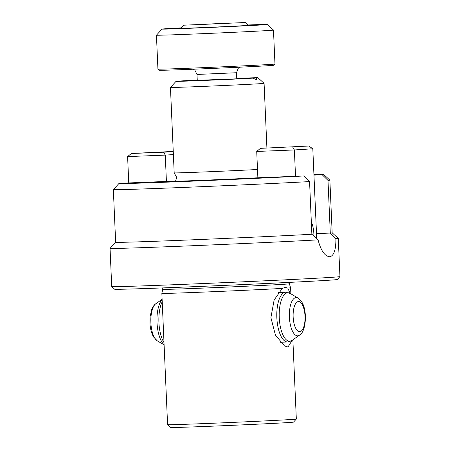 <?xml version="1.0" encoding="UTF-8"?>
<svg xmlns="http://www.w3.org/2000/svg" width="450" height="450" viewBox="0 0 450 450"><rect width="100%" height="100%" fill="white"/><g stroke="black" fill="none" stroke-linecap="round" stroke-linejoin="round"><path stroke-width="0.67" d="M173.385 154.586L165.268 155.104L166.416 181.446M173.244 151.436L131.321 153.501L163.603 152.213L165.268 155.104L127.609 156.606L128.756 182.942M163.603 152.213L173.256 151.594M131.321 153.501L127.609 156.606M313.897 236.183A16.695 6.576 87.7 0 0 311.327 221.917M308.835 146.025L260.432 148.348L308.835 146.025L312.806 148.77L316.507 233.623A23.428 9.231 -92.3 0 1 316.519 238.539M295.526 176.282L294.379 149.951L256.719 151.453L260.432 148.348M257.873 177.789L256.719 151.453M312.806 148.77L294.379 149.951L292.714 147.06M313.931 174.6A102.504 0.894 177.5 0 1 323.764 174.544A102.504 0.894 177.5 0 1 322.223 174.774L327.994 180.405L330.294 233.072L335.902 238.714C335.953 249.756 333.934 255.769 329.833 256.759L329.749 256.764M166.382 181.44A55.063 0.478 -2.5 0 0 199.704 180.411A55.063 0.478 -2.5 0 0 257.906 177.784L303.795 175.956A102.504 0.894 177.5 0 1 188.972 181.288A102.504 0.894 177.5 0 1 118.952 183.487A102.504 0.894 177.5 0 1 120.493 183.268L166.382 181.44M293.529 422.117A61.504 0.534 177.5 0 1 288.574 422.539A61.504 0.534 177.5 0 1 220.016 425.852A61.504 0.534 177.5 0 1 170.646 427.483L167.591 424.688A64.434 0.562 -2.5 0 0 167.591 424.688A64.434 0.562 -2.5 0 0 219.313 422.972A64.434 0.562 -2.5 0 0 291.133 419.507A64.434 0.562 -2.5 0 0 296.331 419.062A64.434 0.562 -2.5 0 0 296.331 419.057L293.529 422.117M236.751 78.367A41.001 0.36 177.5 0 1 257.974 77.749A41.001 0.36 177.5 0 1 256.196 77.934L252.697 78.159A41.001 0.36 177.5 0 1 206.449 80.347A41.001 0.36 177.5 0 1 176.051 81.326A41.001 0.36 177.5 0 1 177.829 81.146L189.034 80.64M188.567 80.679L181.328 80.927A41.001 0.36 177.5 0 1 197.246 80.094M245.458 78.407L244.991 78.446M256.196 77.934L256.691 79.166L256.191 79.56L252.697 78.159M111.724 286.566L114.626 289.221A111.442 0.973 -2.5 0 0 204.086 286.262A111.442 0.973 -2.5 0 0 328.303 280.271A111.442 0.973 -2.5 0 0 337.286 279.501L339.941 276.598A114.221 0.996 177.5 0 1 330.739 277.386A114.221 0.996 177.5 0 1 203.417 283.534A114.221 0.996 177.5 0 1 111.724 286.566A114.221 0.996 177.5 0 1 111.718 286.554L110.053 248.372A114.221 0.996 177.5 0 1 110.059 248.366A114.221 0.996 177.5 0 0 190.221 245.824A114.221 0.996 177.5 0 0 318.06 239.861L311.867 234.253A108.366 0.945 177.5 0 1 190.778 239.889A108.366 0.945 177.5 0 1 115.65 242.269L110.059 248.366M327.994 180.405A108.366 0.945 -2.5 0 0 329.873 180.146L332.173 232.813L338.276 238.399A114.221 0.996 177.5 0 1 338.282 238.41L339.947 276.593A114.221 0.996 177.5 0 1 339.941 276.598M289.266 282.392L289.35 283.809A63.36 0.551 177.5 0 1 284.243 284.254A63.36 0.551 177.5 0 1 213.272 287.674A63.36 0.551 177.5 0 1 162.754 289.339L161.854 293.377A64.434 0.562 -2.5 0 0 161.854 293.383L167.586 424.682M292.185 340.346L287.972 347.001L284.507 345.96L275.423 335.064L270.906 317.644L274.14 299.959L282.262 288.473L285.148 287.347L287.758 288.051L290.177 293.411M287.758 288.051A64.434 0.562 -2.5 0 0 290.599 287.758L290.863 293.816M236.756 78.508L242.567 78.525L211.5 80.021L189.214 80.758L197.257 80.235M257.507 169.493A46.862 0.411 177.5 0 1 205.734 171.883A46.862 0.411 177.5 0 1 174.184 172.879A46.862 0.411 177.5 0 1 174.184 172.873L176.726 177.452L175.511 181.288M176.051 81.326L170.454 87.435A46.862 0.411 -2.5 0 0 170.454 87.441A46.862 0.411 -2.5 0 0 207.872 86.203A46.862 0.411 -2.5 0 0 260.303 83.677A46.862 0.411 -2.5 0 0 264.082 83.351A46.862 0.411 -2.5 0 0 264.082 83.346L257.974 77.749M338.282 238.41A114.221 0.996 177.5 0 1 335.902 238.714M329.833 256.759C324.844 256.354 320.918 250.723 318.06 239.861M118.952 183.487L113.355 189.591A108.366 0.945 -2.5 0 0 113.349 189.602A108.366 0.945 -2.5 0 0 188.477 187.222A108.366 0.945 -2.5 0 0 309.566 181.586L303.795 175.956M311.867 234.253L309.566 181.586M313.954 175.106L322.223 174.774M329.873 180.146A108.366 0.945 -2.5 0 0 329.867 180.141L323.764 174.544M332.173 232.813A108.366 0.945 177.5 0 1 330.294 233.072L316.507 233.623M161.854 293.383A64.434 0.562 -2.5 0 0 209.976 291.825A64.434 0.562 -2.5 0 0 282.381 288.394M274.967 64.024L273.847 65.244A57.403 0.501 177.5 0 1 207.861 68.619A57.403 0.501 177.5 0 1 159.148 70.251L157.928 69.131A58.573 0.512 -2.5 0 0 207.636 67.466A58.573 0.512 -2.5 0 0 274.967 64.024A58.573 0.512 -2.5 0 0 274.967 64.018L273.482 30.077A58.573 0.512 177.5 0 1 206.151 33.525A58.573 0.512 177.5 0 1 156.442 35.19A58.573 0.512 177.5 0 1 156.448 35.184L162.045 29.076A52.718 0.461 -2.5 0 0 206.775 27.585A52.718 0.461 -2.5 0 0 267.373 24.48A52.718 0.461 -2.5 0 0 248.282 24.964M181.102 27.894A52.718 0.461 -2.5 0 0 162.045 29.076M248.569 25.223A35.145 0.309 177.5 0 1 249.823 25.251A35.145 0.309 177.5 0 1 209.419 27.315A35.145 0.309 177.5 0 1 179.595 28.316A35.145 0.309 177.5 0 1 180.844 28.181M245.593 22.5L183.566 25.206L245.593 22.5L248.732 25.374M237.223 78.829L197.257 80.308L197.004 74.458L194.867 70.189L193.179 69.221M200.537 24.39L229.736 23.13L200.548 24.542M215.708 23.946L215.691 23.659M236.756 78.587L236.503 72.731L197.004 74.458M302.006 304.138A15.086 5.946 -92.3 0 1 304.284 325.086A15.086 5.946 -92.3 0 1 296.156 329.074A15.086 5.946 -92.3 0 1 293.878 308.132A15.086 5.946 -92.3 0 1 302.006 304.138M298.052 298.086L301.697 301.86C307.614 310.601 306.079 331.762 299.537 335.154A19.148 7.543 -92.3 0 1 293.22 332.516A19.148 7.543 -92.3 0 1 289.766 308.964A19.148 7.543 -92.3 0 1 298.052 298.086L290.211 293.428L285.637 292.23L278.308 292.522M299.537 335.154L292.084 340.419A24.266 9.557 -92.3 0 1 284.079 337.072A24.266 9.557 -92.3 0 1 279.703 307.226A24.266 9.557 -92.3 0 1 290.211 293.428M292.084 340.419L287.623 341.978A24.896 9.804 -92.3 0 1 281.807 337.674A24.896 9.804 -92.3 0 1 276.992 309.971A24.896 9.804 -92.3 0 1 285.637 292.23M164.002 342.585A24.896 9.804 -92.3 0 1 163.879 342.382A24.896 9.804 -92.3 0 1 162.219 301.753M164.098 344.728A24.266 9.557 -92.3 0 1 161.848 341.949A24.266 9.557 -92.3 0 1 156.949 319.438A24.266 9.557 -92.3 0 1 162.124 299.509M164.104 344.88L157.281 340.83A19.148 7.543 -92.3 0 1 154.693 338.046A19.148 7.543 -92.3 0 1 150.857 319.067A19.148 7.543 -92.3 0 1 155.801 303.761L162.112 299.301M162.754 289.339L162.714 287.916M292.871 339.863L296.331 419.057M289.35 283.809L290.599 287.758M264.082 83.351L266.906 147.932M170.454 87.441L174.184 172.873M113.349 189.602L115.65 242.269M157.928 69.131L156.442 35.19M267.373 24.48L273.482 30.077M183.566 25.206L180.692 28.344M236.503 72.731L238.258 68.293L239.856 67.185M197.257 80.308L196.813 80.589M287.623 341.978L280.254 342.27M157.281 340.83L153.641 337.056C151.403 333.186 150.165 328.32 149.934 322.47L150.114 316.654L151.644 309.713C152.983 306.546 154.367 304.56 155.801 303.761"/></g></svg>
